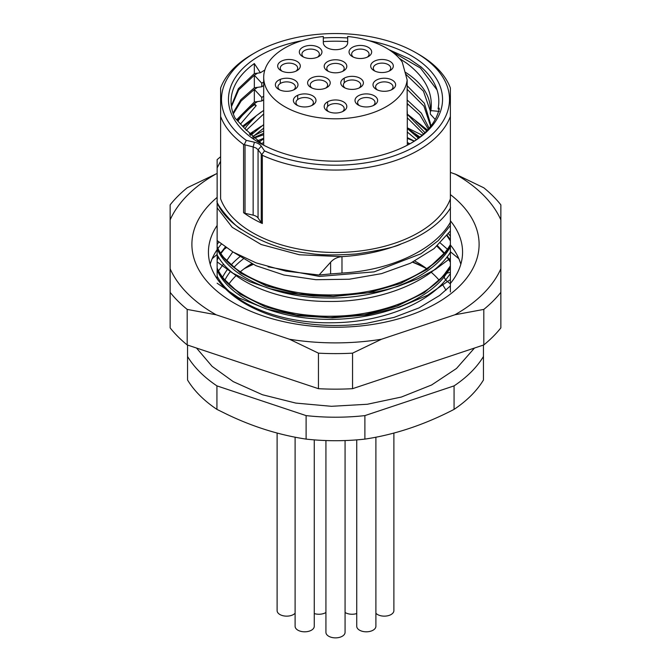 <?xml version="1.0" encoding="UTF-8"?>
<svg xmlns="http://www.w3.org/2000/svg" width="671" height="671" viewBox="0 0 671 671"><rect width="100%" height="100%" fill="white"/><g stroke="black" fill="none" stroke-linecap="round" stroke-linejoin="round"><path stroke-width="1.01" d="M318.641 47.364A11.315 6.534 0 0 0 305.07 46.291A11.315 6.534 0 0 0 302.646 56.599A11.315 6.534 0 0 0 318.641 56.599A11.315 6.534 0 0 0 318.641 47.364M280.99 70.631A11.315 6.534 0 0 0 296.993 70.631A11.315 6.534 0 0 0 299.417 68.559A11.315 6.534 0 0 0 296.993 61.397A11.315 6.534 0 0 0 280.99 61.397A11.315 6.534 0 0 0 280.99 70.631L280.99 70.631M278.683 89.386A11.315 6.534 0 0 0 294.686 89.386A11.315 6.534 0 0 0 297.622 83.103A11.315 6.534 0 0 0 294.686 80.143A11.315 6.534 0 0 0 278.683 80.143A11.315 6.534 0 0 0 278.683 89.386L278.683 89.386M296.683 105.045A11.315 6.534 0 0 0 297.773 105.599A11.315 6.534 0 0 0 312.686 105.045A11.315 6.534 0 0 0 312.686 95.81A11.315 6.534 0 0 0 296.683 95.81A11.315 6.534 0 0 0 296.683 105.045L296.683 105.045M343.502 101.866A11.315 6.534 0 0 0 335.5 99.954A11.315 6.534 0 0 0 325.049 103.988A11.315 6.534 0 0 0 327.498 111.109A11.315 6.534 0 0 0 343.502 111.109A11.315 6.534 0 0 0 343.502 101.866M358.314 105.045A11.315 6.534 0 0 0 373.227 105.599A11.315 6.534 0 0 0 374.317 105.045A11.315 6.534 0 0 0 374.317 95.81A11.315 6.534 0 0 0 358.314 95.81A11.315 6.534 0 0 0 358.314 105.045L358.314 105.045M376.314 89.386A11.315 6.534 0 0 0 392.317 89.386A11.315 6.534 0 0 0 395.253 86.425A11.315 6.534 0 0 0 392.317 80.143A11.315 6.534 0 0 0 376.314 80.143A11.315 6.534 0 0 0 376.314 89.386L376.314 89.386M374.007 70.631A11.315 6.534 0 0 0 390.01 70.631A11.315 6.534 0 0 0 392.434 63.477A11.315 6.534 0 0 0 390.01 61.397A11.315 6.534 0 0 0 374.007 61.397A11.315 6.534 0 0 0 374.007 70.631L374.007 70.631M368.354 47.364A11.315 6.534 0 0 0 365.93 46.291A11.315 6.534 0 0 0 351.352 48.027A11.315 6.534 0 0 0 352.359 56.599A11.315 6.534 0 0 0 368.354 56.599A11.315 6.534 0 0 0 368.354 47.364M343.502 61.673A11.315 6.534 0 0 0 335.5 59.761A11.315 6.534 0 0 0 325.049 63.787A11.315 6.534 0 0 0 327.498 70.908A11.315 6.534 0 0 0 343.502 70.908A11.315 6.534 0 0 0 343.502 61.673M326.92 78.255A11.315 6.534 0 0 0 312.032 77.693A11.315 6.534 0 0 0 309.121 86.14A11.315 6.534 0 0 0 310.916 87.49A11.315 6.534 0 0 0 326.92 87.49A11.315 6.534 0 0 0 326.92 78.255M360.084 78.255A11.315 6.534 0 0 0 342.285 79.606A11.315 6.534 0 0 0 344.08 87.49A11.315 6.534 0 0 0 360.084 87.49A11.315 6.534 0 0 0 360.084 78.255M402.239 62.059L407.154 79.975A71.805 41.451 0 0 1 386.27 106.655A71.805 41.451 0 0 1 308.023 115.647A71.805 41.451 0 0 1 263.695 77.341A71.805 41.451 0 0 1 284.73 48.035A71.805 41.451 0 0 1 323.313 36.494L323.313 42.676A12.187 7.037 0 0 0 326.886 47.649A12.187 7.037 0 0 0 340.163 49.176A12.187 7.037 0 0 0 347.687 42.676L347.687 36.494A71.805 41.451 0 0 1 402.239 62.059M407.305 145.213L407.305 112.879A71.805 41.451 0 0 1 407.154 115.513L407.154 79.975M407.305 112.879A71.805 41.451 0 0 0 407.154 110.245M367.314 57.136A8.706 5.024 0 0 0 369.058 54.108A8.706 5.024 0 0 0 366.509 50.56A8.706 5.024 0 0 0 357.022 49.469A8.706 5.024 0 0 0 351.654 54.108A8.706 5.024 0 0 0 353.399 57.136M253.152 215.148L245.024 213.303A3.481 2.013 180 0 1 243.573 212.682A117.492 67.838 180 0 0 252.422 218.402A117.492 67.838 180 0 0 262.327 223.51A3.481 2.013 180 0 1 261.254 222.671L258.058 217.983A8.706 5.024 0 0 0 253.152 215.148L253.152 146.932L256.112 148.048L258.058 149.759L262.327 155.286A117.492 67.838 180 0 0 450.384 116.435L450.384 198.868A117.492 67.838 180 0 1 368.773 249.704A117.492 67.838 180 0 1 252.422 232.611A117.492 67.838 180 0 1 220.616 198.868L220.616 87.993A117.492 67.838 0 0 1 252.413 54.25L254.879 52.833A114.011 65.825 0 0 0 246.299 140.365L254.426 142.218A12.187 7.037 180 0 1 258.57 143.787A12.187 7.037 180 0 1 261.296 146.186L264.5 150.874A114.011 65.825 0 0 0 420.549 143.217A114.011 65.825 0 0 0 416.121 52.833L416.121 52.833A114.011 65.825 0 0 0 254.879 52.833M220.616 116.435A117.492 67.838 0 0 0 243.573 144.458L253.152 146.932L254.426 142.218M415.005 134.703A117.492 67.838 180 0 1 418.578 136.683A117.492 67.838 180 0 1 419.585 137.27M450.384 116.435L450.384 87.993A117.492 67.838 0 0 0 418.587 54.25A117.492 67.838 0 0 0 418.578 54.25L416.121 52.833L418.587 54.25M450.384 198.868L450.384 222.244C434.892 249.906 390.111 270.581 341.984 273.047L341.984 256.632L299.375 254.77L261.162 244.512L232.233 227.318L217.136 207.784L217.136 167.951L220.616 161.208M216.993 200.998C215.685 204.068 235.303 227.276 241.904 229.692M325.871 88.027A8.706 5.024 0 0 0 327.624 85.007A8.706 5.024 0 0 0 325.074 81.451A8.706 5.024 0 0 0 315.588 80.361A8.706 5.024 0 0 0 310.212 85.007A8.706 5.024 0 0 0 311.965 88.027M391.268 89.914A8.706 5.024 0 0 0 393.021 86.894A8.706 5.024 0 0 0 390.472 83.347A8.706 5.024 0 0 0 380.985 82.256A8.706 5.024 0 0 0 375.609 86.894A8.706 5.024 0 0 0 377.362 89.914M243.313 127.045L252.648 119.044M415.852 121.292L426.722 130.87M250.317 134.997L252.657 133.244M415.835 135.483L418.88 137.815M407.305 142.697L409.293 144.148M263.695 138.813L258.863 142.135M418.436 138.151L407.305 128.48M263.695 124.596L250.652 135.332M424.936 132.64L407.305 114.271M407.154 105.481L408.161 104.223M242.533 126.24L261.279 111.982M407.305 114.12L427.477 130.065M249.411 134.074L261.271 126.198M407.305 128.329L419.903 137.018M258.595 141.942L261.262 140.415M409.964 143.779L407.305 142.529L409.662 143.946M389.079 49.746L409.352 58.872M408.975 58.654L421.279 67.108M254.334 73.592L254.334 63.56L260.39 72.753L254.334 73.592L238.364 88.698L231.327 105.833M231.445 106.664L238.633 89.956L254.334 75.227L261.774 83.212L261.774 86.769L254.334 87.8L240.872 99.685L233.005 113.08M233.298 113.911L241.183 100.952L254.334 89.436L261.774 97.429L261.774 100.986L254.334 102.017L236.586 119.815M237.19 120.486L254.334 103.653L257.563 101.564M254.334 102.017L254.334 89.436L257.555 87.356M254.334 87.8L254.334 75.227L257.563 73.147M391.361 51.306L420.432 68.031L437.073 89.973M347.687 41.619A104.441 60.298 0 0 0 323.313 41.619M430.547 110.581L439.304 111.411M406.249 62.898C425.196 77.006 433.391 93.068 430.824 111.092M399.27 58.293L406.785 63.292M430.899 110.614L430.329 110.765L430.329 114.104L435.211 119.446M430.329 111.076L423.468 91.222L405.502 73.953M263.695 85.519L261.774 86.769M261.774 83.212L263.695 81.954M407.154 85.745L424.374 103.284L430.363 123.246L430.329 124.764L431.738 124.923M430.329 124.764L430.329 126.769M263.695 99.727L261.774 100.986M261.774 97.429L263.695 96.171M407.154 99.954L421.388 113.214L429.113 128.236M263.695 113.936L246.198 130.417M407.305 117.819L423.527 133.948M252.447 137.01L263.695 128.153M407.305 132.036L416.423 139.618M261.413 143.862L263.695 142.361M359.035 88.027A8.706 5.024 0 0 0 360.788 85.007A8.706 5.024 0 0 0 358.239 81.451A8.706 5.024 0 0 0 348.752 80.361A8.706 5.024 0 0 0 343.376 85.007A8.706 5.024 0 0 0 345.129 88.027M342.453 111.638A8.706 5.024 0 0 0 344.206 108.618A8.706 5.024 0 0 0 341.656 105.07A8.706 5.024 0 0 0 332.17 103.98A8.706 5.024 0 0 0 326.794 108.618A8.706 5.024 0 0 0 328.547 111.638M244.999 128.84L246.735 126.064L256.305 115.731L263.695 110.388M256.196 105.641L254.334 104.777L254.334 103.653L256.196 105.641L240.486 124.076M254.334 104.777A104.441 60.298 0 0 0 237.895 121.266M407.154 103.51L419.828 114.858L428.299 129.167M430.329 125.292L423.921 106.127L407.154 89.293M260.39 72.753L264.835 70.01M368.949 40.663A107.05 61.807 180 0 1 411.197 55.668A107.05 61.807 180 0 1 411.197 143.074A107.05 61.807 180 0 1 259.803 143.074L259.803 143.074A107.05 61.807 180 0 1 302.051 40.663M410.266 143.611A104.441 60.298 0 0 0 439.304 108.14L438.163 108.509L439.304 109.776M420.591 66.53C435.16 79.413 440.99 93.546 438.079 108.937M254.334 63.56A104.441 60.298 0 0 0 231.059 101.506A104.441 60.298 0 0 0 235.127 118.171L244.798 128.564L262.705 144.684M323.313 37.97A107.05 61.807 180 0 1 347.687 37.97M264.5 150.874L261.69 154.816M244.236 144.735L246.299 140.365M268.09 266.832L319.471 276.427L374.108 271.872L420.91 253.781L438.289 240.612L450.384 225.506L450.384 226.295M450.384 184.609L450.384 197.433M450.384 198.255L450.384 197.643M450.384 161.208L450.384 177.966M450.384 178.394L450.384 172.632M450.384 221.816L450.384 225.934M450.384 225.079L450.384 231.537M450.384 230.388L450.384 258.234L435.513 269.314L417.79 278.8L397.844 286.4L387.175 289.453L376.154 291.977L333.554 296.532L313.332 296.003L292.019 293.546L270.296 288.782L250.124 281.845L232.46 272.996L217.136 261.891L217.136 240.57L217.136 244.378L218.872 242.072M450.384 246.047L450.384 245.628M448.446 233.751L450.384 236.133L450.384 244.655M217.136 255.399L217.136 248.345C230.799 274.556 275.806 294.242 325.351 294.871C378.134 296.406 431.596 275.806 450.384 245.729L450.384 246.827C433.541 277.249 381.061 298.821 328.295 297.991C276.2 298.1 228.736 276.687 217.136 248.773M450.384 246.4L450.384 252.858M450.384 251.709L450.384 272.049M450.384 267.368L445.611 273.458L450.384 272.342M450.384 266.504L450.384 268.14L444.017 277.14C420.868 305.825 364.814 323.229 313.256 318.666C267.05 315.336 227.737 295.173 217.136 270.094L217.136 273.231M450.384 267.846L450.384 274.179M445.619 280.008L450.384 273.6L450.384 283.934L445.628 279.992L444.017 277.14M450.384 283.33L450.384 286.534M450.384 284.194L450.384 291.986M450.384 251.977L450.384 261.388M450.384 262.143L447.213 256.716M450.384 235.831L450.384 240.067M450.384 239.43L450.384 239.849M446.936 235.747L450.384 240.897L447.213 235.395M450.384 283.481A127.062 73.357 0 0 0 462.562 252.137A127.062 73.357 0 0 0 450.384 220.784M450.375 285.93L439.606 295.466L418.947 307.93L394.078 317.383L367.037 323.204A127.062 73.357 180 0 1 245.653 304.005A127.062 73.357 180 0 1 208.438 252.137A127.062 73.357 180 0 1 217.136 225.448M450.384 194.598A143.602 82.91 180 0 1 479.102 244.336A143.602 82.91 180 0 1 390.455 320.939A143.602 82.91 180 0 1 233.961 302.965A143.602 82.91 180 0 1 217.136 197.391M217.136 213.747L217.136 218.654M414.2 141.145L407.305 138.385M263.695 134.712L253.797 138.201M220.616 156.712L217.136 159.639M257.228 140.944L263.695 138.26M217.136 176.339L217.136 159.631M253.378 137.84L263.695 133.344M407.305 137.622L414.317 141.061M218.167 256.674L217.136 258.461L217.136 249.654L217.136 268.467M217.136 259.224L217.136 258.15M217.136 278.817L217.136 276.209C231.352 303.644 280.008 323.757 331.969 322.768C378.696 322.55 424.86 305.473 445.628 279.992M217.136 276.712L217.136 269.667C231.386 297.178 280.277 317.316 332.38 316.209C378.939 315.915 424.869 298.847 445.569 273.516L444.546 274.087L450.384 265.917M217.136 270.094L217.136 269.658M217.136 268.895L217.136 269.96M217.136 269.348L217.136 254.384M217.136 247.582L217.136 248.647M319.069 275.009L330.602 262.235L330.602 273.927L319.069 275.009L286.022 271.151L256.154 262.898L233.03 252.011L217.136 240.57L217.136 207.289M450.384 239.748L447.238 235.353M422.134 135.181L407.305 127.817M253.068 132.841L249.906 134.586M400.402 244.185C435.689 231.436 447.985 212.262 450.577 207.775M253.294 136.179A117.492 67.838 180 0 1 263.695 130.954M241.233 229.222C262.034 242.701 284.663 250.736 309.138 253.319C319.966 255.198 335.693 255.408 356.318 253.957C380.868 250.283 395.865 246.911 401.3 243.85M330.09 262.806C333.302 258.956 337.513 256.884 342.722 256.607M330.09 273.986L342.722 273.005M233.516 252.296L255.869 265.649L284.018 275.035L315.915 279.698L349.23 279.237L381.547 273.625L410.518 263.2L434.028 248.647L450.384 230.967M222.571 256.372L240.47 273.005L266.387 285.921L298.134 293.957L333.034 296.339L368.136 292.799L400.495 283.531L427.368 269.256L446.492 251.08M217.136 254.888C231.05 281.644 277.651 301.531 328.287 301.455C380.163 302.227 431.923 281.77 450.384 252.279M217.136 283.212L238.826 297.874L266.412 308.97L298.201 315.789L332.346 317.861L366.71 314.993L399.086 307.326L427.553 295.282L450.384 279.555M222.562 277.677L240.025 294.015L265.23 306.806L296.129 314.951L330.224 317.685L364.747 314.724L396.897 306.228L424.072 292.808L444.068 275.462L446.517 272.359M450.384 244.99A127.062 73.357 180 0 1 460.826 264.24M426.672 268.635A115.32 66.58 0 0 0 417.043 262.319A115.32 66.58 0 0 0 414.804 261.069M251.684 263.669A115.32 66.58 0 0 0 240.335 271.797M236.133 275.622A115.32 66.58 0 0 0 228.895 284.018M226.144 288.27A115.32 66.58 0 0 0 225.699 289.058M483.455 345.053L483.455 356.494A156.653 90.442 180 0 1 454.066 385.884L364.89 415.609A156.653 90.442 180 0 1 306.11 415.609L216.934 385.884L216.934 409.385A156.653 90.442 180 0 1 187.544 379.996L187.544 345.053M187.544 356.494A156.653 90.442 0 0 0 216.934 385.884M426.63 268.668A135.768 78.39 0 0 0 412.531 262.218M253.219 264.416A135.768 78.39 0 0 0 244.085 268.811M483.455 356.494L483.455 379.996A156.653 90.442 180 0 1 454.066 409.385L454.066 385.884M364.89 415.609L364.89 439.111A156.653 90.442 180 0 1 306.11 439.111L306.11 415.609M306.11 439.111C279.354 435.06 253.042 426.84 227.192 414.443L216.934 409.385M454.066 409.385C424.34 424.785 394.615 434.699 364.89 439.111M342.453 71.445A8.706 5.024 0 0 0 344.206 68.425A8.706 5.024 0 0 0 341.656 64.869A8.706 5.024 0 0 0 332.17 63.779A8.706 5.024 0 0 0 326.794 68.425A8.706 5.024 0 0 0 328.547 71.445M373.269 105.582A8.706 5.024 0 0 0 375.022 102.562A8.706 5.024 0 0 0 372.472 99.006A8.706 5.024 0 0 0 362.986 97.916A8.706 5.024 0 0 0 357.609 102.562A8.706 5.024 0 0 0 359.362 105.582M317.601 57.136A8.706 5.024 0 0 0 319.346 54.108A8.706 5.024 0 0 0 316.796 50.56A8.706 5.024 0 0 0 307.31 49.469A8.706 5.024 0 0 0 301.942 54.108A8.706 5.024 0 0 0 303.686 57.136M277.115 433.03L277.115 610.618A9.57 5.527 0 0 0 283.019 615.726A9.57 5.527 0 0 0 293.453 614.527A9.57 5.527 0 0 0 295.106 613.244M295.106 437.19L295.106 626.286A9.57 5.527 0 0 0 301.019 631.386A9.57 5.527 0 0 0 311.453 630.195A9.57 5.527 0 0 0 314.254 626.286L314.254 439.882M325.93 440.545L325.93 632.342A9.57 5.527 0 0 0 331.835 637.45A9.57 5.527 0 0 0 342.269 636.251A9.57 5.527 0 0 0 345.07 632.342L345.07 440.545M356.746 439.882L356.746 626.286A9.57 5.527 0 0 0 362.65 631.386A9.57 5.527 0 0 0 373.084 630.195A9.57 5.527 0 0 0 375.894 626.286L375.894 437.19M375.894 613.244A9.57 5.527 0 0 0 391.084 614.527A9.57 5.527 0 0 0 393.885 610.618L393.885 433.03M295.945 71.168A8.706 5.024 0 0 0 297.698 68.148A8.706 5.024 0 0 0 295.148 64.592A8.706 5.024 0 0 0 285.661 63.502A8.706 5.024 0 0 0 280.285 68.148A8.706 5.024 0 0 0 282.038 71.168M314.254 613.554A9.57 5.527 0 0 0 325.687 612.64A9.57 5.527 0 0 0 325.93 612.489M293.638 89.914A8.706 5.024 0 0 0 295.391 86.894A8.706 5.024 0 0 0 292.841 83.347A8.706 5.024 0 0 0 283.355 82.256A8.706 5.024 0 0 0 277.979 86.894A8.706 5.024 0 0 0 279.732 89.914M356.746 613.554A9.57 5.527 180 0 1 345.07 612.489M311.638 105.582A8.706 5.024 0 0 0 313.391 102.562A8.706 5.024 0 0 0 310.841 99.006A8.706 5.024 0 0 0 301.354 97.916A8.706 5.024 0 0 0 295.978 102.562A8.706 5.024 0 0 0 297.731 105.582M388.962 71.168A8.706 5.024 0 0 0 390.715 68.148A8.706 5.024 0 0 0 388.165 64.592A8.706 5.024 0 0 0 378.679 63.502A8.706 5.024 0 0 0 373.302 68.148A8.706 5.024 0 0 0 375.055 71.168M447.356 249.167L440.344 243.045M450.384 261.069L447.238 256.674M444.269 253.093L437.148 246.014M225.456 247.129L220.65 252.933M444.345 253.001L437.475 245.72M225.297 247.02L220.734 253.059M218.394 257.052L217.136 259.643M483.808 309.406L483.808 344.936A181.9 105.02 0 0 0 500.86 327.884L500.86 292.355A181.9 105.02 180 0 1 483.808 309.406L454.863 314.791L381.505 339.241L352.552 353.156A181.9 105.02 180 0 1 318.448 353.156L289.495 339.241L216.137 314.791A170.694 98.553 180 0 1 214.795 314.028A170.694 98.553 180 0 1 170.14 268.794L170.14 219.887A170.694 98.553 180 0 1 216.137 173.89L217.136 173.554M483.808 344.936L352.552 388.685A181.9 105.02 0 0 1 318.448 388.685L187.192 344.936A181.9 105.02 0 0 1 170.14 327.884L170.14 268.794M450.384 172.397L456.557 174.645L483.808 187.796A181.9 105.02 180 0 1 500.86 204.856L500.86 292.355M454.863 173.89A170.694 98.553 180 0 1 456.205 174.653A170.694 98.553 180 0 1 500.86 219.887M289.495 339.241A170.694 98.553 0 0 0 381.505 339.241M500.86 268.794A170.694 98.553 180 0 1 454.863 314.791M170.14 219.887L170.14 204.856A181.9 105.02 180 0 1 187.192 187.796L216.137 173.89M216.137 314.791L187.192 309.406A181.9 105.02 180 0 1 170.14 292.355M187.192 309.406L187.192 344.936M318.448 353.156L318.448 388.685M352.552 353.156L352.552 388.685M232.803 251.885L226.756 260.541M223.518 264.064L218.561 270.799M445.67 279.941L444.11 277.098M425.59 267.838A135.768 78.39 0 0 0 412.85 262.059M252.908 264.273A135.768 78.39 0 0 0 245.41 267.838M445.938 290.241A115.32 66.58 0 0 0 442.063 283.959M438.985 280.025A115.32 66.58 0 0 0 431.143 272.208M430.329 110.765A94.863 54.77 0 0 0 430.363 109.314A94.863 54.77 0 0 0 404.974 72.015M221.363 244.093A127.062 73.357 0 0 0 217.991 248.421M217.136 249.654A127.062 73.357 0 0 0 210.174 264.24M245.024 145.079L245.024 213.303M241.568 229.457C229.767 221.656 221.623 212.791 217.136 202.877M261.296 146.186L258.058 149.759L258.058 217.983M261.254 222.671L261.254 154.456M262.327 223.51L262.327 155.286M243.573 144.458L243.573 212.682M341.984 256.632C363.221 255.349 382.847 251.147 400.855 244.018M444.068 277.089L444.068 275.244M217.136 267.981C227.251 291.843 267.05 312.585 314.028 315.638C363.959 320.184 422.244 302.487 444.496 274.137L445.569 273.508M243.187 259.014A115.32 66.58 0 0 0 234.07 267.234M230.631 271.218A115.32 66.58 0 0 0 224.978 279.908M222.873 284.613A115.32 66.58 0 0 0 222.487 285.67M239.74 256.825A117.61 67.897 0 0 0 231.218 264.844M227.955 268.761A117.61 67.897 0 0 0 222.671 277.081M220.625 281.703A117.61 67.897 0 0 0 220.172 282.936M217.136 246.66C229.482 276.796 288.354 299.274 344.005 294.41C391.679 291.617 435.513 270.816 450.384 244.588M212.162 258.696L217.136 254.443M224.072 249.285L226.345 247.75M217.136 260.138L218.561 257.32M220.96 253.403L225.75 247.339M436.947 246.19L444.009 253.403M446.936 257.06L450.384 262.218M280.285 83.489L280.285 79.379M344.206 82.868L344.206 78.188M263.695 145.213L263.695 77.341M327.624 106.488L327.624 101.799M196.519 348.048L212.12 366.383L233.256 381.64L262.445 394.741L295.794 403.086L331.449 406.307L367.339 404.261L401.384 397.039L431.654 384.961L456.498 368.48L474.481 348.048M297.698 99.568L297.698 95.29M458.838 258.696L450.384 251.751"/></g></svg>
